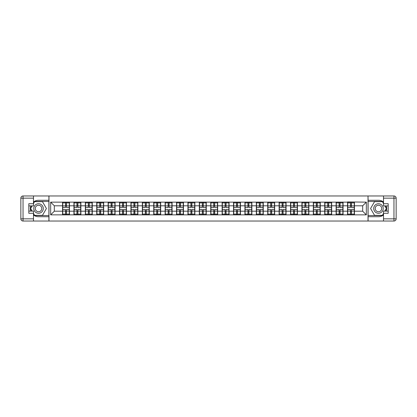 <?xml version="1.0" encoding="UTF-8"?>
<svg xmlns="http://www.w3.org/2000/svg" width="417" height="417" viewBox="0 0 417 417"><rect width="100%" height="100%" fill="white"/><g stroke="black" fill="none" stroke-linecap="round" stroke-linejoin="round"><path stroke-width="0.63" d="M33.49 214.995A8.22 8.22 0 0 0 38.536 216.72L48.909 216.72L48.909 221.031L368.091 221.031L368.091 216.72L378.464 216.72A8.22 8.22 0 0 0 383.51 214.995M383.51 202.005A8.22 8.22 0 0 0 378.464 200.28L368.091 200.28L368.018 195.969L368.018 221.031M368.018 195.969L48.909 195.969L48.909 200.28L38.536 200.28A8.22 8.22 0 0 0 33.49 202.005M48.982 221.031L48.982 195.969M362.681 211.205L362.681 205.795L354.46 205.795L354.46 211.205L362.681 211.205L366.334 214.859L366.334 202.141L347.523 201.922L347.523 205.795L343.061 205.795L343.061 211.205L347.523 211.205L347.523 205.795M366.334 214.859L50.666 214.859L50.666 202.141L62.54 202.141L62.54 205.795L54.319 205.795L54.319 211.205L62.54 211.205L62.54 205.795M347.523 202.141L62.54 202.141M347.523 211.205L347.523 214.859M343.061 211.205L343.061 214.859M343.061 202.141L343.061 205.795M331.666 211.205L336.123 211.205L336.123 205.795L331.666 205.795L331.666 214.859M336.123 211.205L336.123 214.859M336.123 202.141L336.123 205.795M331.666 202.141L331.666 205.795M320.266 211.205L324.723 211.205L324.723 205.795L320.266 205.795L320.266 214.859M324.723 211.205L324.723 214.859M324.723 202.141L324.723 205.795M320.266 202.141L320.266 205.795M308.867 211.205L313.323 211.205L313.323 205.795L308.867 205.795L308.867 214.859M313.323 211.205L313.323 214.859M313.323 202.141L313.323 205.795M308.867 202.141L308.867 205.795M297.467 211.205L301.924 211.205L301.924 205.795L297.467 205.795L297.467 214.859M301.924 211.205L301.924 214.859M301.924 202.141L301.924 205.795M297.467 202.141L297.467 205.795M286.067 211.205L290.524 211.205L290.524 205.795L286.067 205.795L286.067 214.859M290.524 211.205L290.524 214.859M290.524 202.141L290.524 205.795M286.067 202.141L286.067 205.795M274.667 211.205L279.124 211.205L279.124 205.795L274.667 205.795L274.667 214.859M279.124 211.205L279.124 214.859M279.124 202.141L279.124 205.795M274.667 202.141L274.667 205.795M263.268 211.205L267.724 211.205L267.724 205.795L263.268 205.795L263.268 214.859M267.724 211.205L267.724 214.859M267.724 202.141L267.724 205.795M263.268 202.141L263.268 205.795M251.868 211.205L256.325 211.205L256.325 205.795L251.868 205.795L251.868 214.859M256.325 211.205L256.325 214.859M256.325 202.141L256.325 205.795M251.868 202.141L251.868 205.795M240.468 211.205L244.925 211.205L244.925 205.795L240.468 205.795L240.468 214.859M244.925 211.205L244.925 214.859M244.925 202.141L244.925 205.795M240.468 202.141L240.468 205.795M229.069 211.205L233.525 211.205L233.525 205.795L229.069 205.795L229.069 214.859M233.525 211.205L233.525 214.859M233.525 202.141L233.525 205.795M229.069 202.141L229.069 205.795M217.669 211.205L222.125 211.205L222.125 205.795L217.669 205.795L217.669 214.859M222.125 211.205L222.125 214.859M222.125 202.141L222.125 205.795M217.669 202.141L217.669 205.795M206.269 211.205L210.731 211.205L210.731 205.795L206.269 205.795L206.269 214.859M210.731 211.205L210.731 214.859M210.731 202.141L210.731 205.795M206.269 202.141L206.269 205.795M194.875 211.205L199.331 211.205L199.331 205.795L194.875 205.795L194.875 214.859M199.331 211.205L199.331 214.859M199.331 202.141L199.331 205.795M194.875 202.141L194.875 205.795M183.475 211.205L187.931 211.205L187.931 205.795L183.475 205.795L183.475 214.859M187.931 211.205L187.931 214.859M187.931 202.141L187.931 205.795M183.475 202.141L183.475 205.795M172.075 211.205L176.532 211.205L176.532 205.795L172.075 205.795L172.075 214.859M176.532 211.205L176.532 214.859M176.532 202.141L176.532 205.795M172.075 202.141L172.075 205.795M160.675 211.205L165.132 211.205L165.132 205.795L160.675 205.795L160.675 214.859M165.132 211.205L165.132 214.859M165.132 202.141L165.132 205.795M160.675 202.141L160.675 205.795M149.276 211.205L153.732 211.205L153.732 205.795L149.276 205.795L149.276 214.859M153.732 211.205L153.732 214.859M153.732 202.141L153.732 205.795M149.276 202.141L149.276 205.795M137.876 211.205L142.333 211.205L142.333 205.795L137.876 205.795L137.876 214.859M142.333 211.205L142.333 214.859M142.333 202.141L142.333 205.795M137.876 202.141L137.876 205.795M126.476 211.205L130.933 211.205L130.933 205.795L126.476 205.795L126.476 214.859M130.933 211.205L130.933 214.859M130.933 202.141L130.933 205.795M126.476 202.141L126.476 205.795M115.076 211.205L119.533 211.205L119.533 205.795L115.076 205.795L115.076 214.859M119.533 211.205L119.533 214.859M119.533 202.141L119.533 205.795M115.076 202.141L115.076 205.795M103.677 211.205L108.133 211.205L108.133 205.795L103.677 205.795L103.677 214.859M108.133 211.205L108.133 214.859M108.133 202.141L108.133 205.795M103.677 202.141L103.677 205.795M92.277 211.205L96.734 211.205L96.734 205.795L92.277 205.795L92.277 214.859M96.734 211.205L96.734 214.859M96.734 202.141L96.734 205.795M92.277 202.141L92.277 205.795M80.877 211.205L85.334 211.205L85.334 205.795L80.877 205.795L80.877 214.859M85.334 211.205L85.334 214.859M85.334 202.141L85.334 205.795M80.877 202.141L80.877 205.795M69.477 211.205L73.939 211.205L73.939 205.795L69.477 205.795L69.477 214.859M73.939 211.205L73.939 214.859M73.939 202.141L73.939 205.795M69.477 202.141L69.477 205.795M62.54 211.205L62.54 214.859M54.319 211.205L50.666 214.859M50.666 202.141L54.319 205.795M354.46 211.205L354.46 214.859M354.46 202.141L354.46 205.795M366.334 202.141L362.681 205.795M62.722 205.909L65.532 205.909L65.532 202.104L62.722 202.104L62.722 209.485L65.532 209.485L65.532 211.091L66.485 211.085L66.485 209.485L69.295 209.485L69.295 202.104L66.485 202.104L66.485 202.907L69.295 202.907M65.532 204.851L66.485 204.851M66.485 203.022L65.532 203.022M62.722 207.515L65.532 207.515L65.532 205.909L66.485 205.915L66.485 207.515L69.295 207.515M62.722 202.907L65.532 202.907M65.532 213.978L66.485 213.978M65.532 212.149L66.485 212.149M62.722 214.896L65.532 214.896L65.532 214.093L62.722 214.093L62.722 214.896M62.722 209.485L62.722 211.091L65.532 211.091L65.532 214.093M62.722 211.091L62.722 214.093M69.295 209.485L69.295 214.896L66.485 214.896L66.485 214.093L69.295 214.093M69.295 211.091L66.485 211.091L66.485 214.093M69.295 205.909L66.485 205.909L66.485 202.907M74.122 205.909L76.931 205.909L76.931 202.104L74.122 202.104L74.122 209.485L76.931 209.485L76.931 211.091L77.885 211.085L77.885 209.485L80.695 209.485L80.695 202.104L77.885 202.104L77.885 202.907L80.695 202.907M76.931 204.851L77.885 204.851M77.885 203.022L76.931 203.022M74.122 207.515L76.931 207.515L76.931 205.909L77.885 205.915L77.885 207.515L80.695 207.515M74.122 202.907L76.931 202.907M76.931 213.978L77.885 213.978M76.931 212.149L77.885 212.149M74.122 214.896L76.931 214.896L76.931 214.093L74.122 214.093L74.122 214.896M74.122 209.485L74.122 211.091L76.931 211.091L76.931 214.093M74.122 211.091L74.122 214.093M80.695 209.485L80.695 214.896L77.885 214.896L77.885 214.093L80.695 214.093M80.695 211.091L77.885 211.091L77.885 214.093M80.695 205.909L77.885 205.909L77.885 202.907M85.521 205.909L88.331 205.909L88.331 202.104L85.521 202.104L85.521 209.485L88.331 209.485L88.331 211.091L89.285 211.085L89.285 209.485L92.094 209.485L92.094 202.104L89.285 202.104L89.285 202.907L92.094 202.907M88.331 204.851L89.285 204.851M89.285 203.022L88.331 203.022M85.521 207.515L88.331 207.515L88.331 205.909L89.285 205.915L89.285 207.515L92.094 207.515M85.521 202.907L88.331 202.907M88.331 213.978L89.285 213.978M88.331 212.149L89.285 212.149M85.521 214.896L88.331 214.896L88.331 214.093L85.521 214.093L85.521 214.896M85.521 209.485L85.521 211.091L88.331 211.091L88.331 214.093M85.521 211.091L85.521 214.093M92.094 209.485L92.094 214.896L89.285 214.896L89.285 214.093L92.094 214.093M92.094 211.091L89.285 211.091L89.285 214.093M92.094 205.909L89.285 205.909L89.285 202.907M96.916 205.909L99.731 205.909L99.731 202.104L96.916 202.104L96.916 209.485L99.731 209.485L99.731 211.091L100.679 211.085L100.679 209.485L103.494 209.485L103.494 202.104L100.679 202.104L100.679 202.907L103.494 202.907M99.731 204.851L100.679 204.851M100.679 203.022L99.731 203.022M96.916 207.515L99.731 207.515L99.731 205.909L100.679 205.915L100.679 207.515L103.494 207.515M96.916 202.907L99.731 202.907M99.731 213.978L100.679 213.978M99.731 212.149L100.679 212.149M96.916 214.896L99.731 214.896L99.731 214.093L96.916 214.093L96.916 214.896M96.916 209.485L96.916 211.091L99.731 211.091L99.731 214.093M96.916 211.091L96.916 214.093M103.494 209.485L103.494 214.896L100.679 214.896L100.679 214.093L103.494 214.093M103.494 211.091L100.679 211.091L100.679 214.093M103.494 205.909L100.679 205.909L100.679 202.907M108.316 205.909L111.13 205.909L111.13 202.104L108.316 202.104L108.316 209.485L111.13 209.485L111.13 211.091L112.079 211.085L112.079 209.485L114.894 209.485L114.894 202.104L112.079 202.104L112.079 202.907L114.894 202.907M111.13 204.851L112.079 204.851M112.079 203.022L111.13 203.022M108.316 207.515L111.13 207.515L111.13 205.909L112.079 205.915L112.079 207.515L114.894 207.515M108.316 202.907L111.13 202.907M111.13 213.978L112.079 213.978M111.13 212.149L112.079 212.149M108.316 214.896L111.13 214.896L111.13 214.093L108.316 214.093L108.316 214.896M108.316 209.485L108.316 211.091L111.13 211.091L111.13 214.093M108.316 211.091L108.316 214.093M114.894 209.485L114.894 214.896L112.079 214.896L112.079 214.093L114.894 214.093M114.894 211.091L112.079 211.091L112.079 214.093M114.894 205.909L112.079 205.909L112.079 202.907M119.715 205.909L122.53 205.909L122.53 202.104L119.715 202.104L119.715 209.485L122.53 209.485L122.53 211.091L123.479 211.085L123.479 209.485L126.294 209.485L126.294 202.104L123.479 202.104L123.479 202.907L126.294 202.907M122.53 204.851L123.479 204.851M123.479 203.022L122.53 203.022M119.715 207.515L122.53 207.515L122.53 205.909L123.479 205.915L123.479 207.515L126.294 207.515M119.715 202.907L122.53 202.907M122.53 213.978L123.479 213.978M122.53 212.149L123.479 212.149M119.715 214.896L122.53 214.896L122.53 214.093L119.715 214.093L119.715 214.896M119.715 209.485L119.715 211.091L122.53 211.091L122.53 214.093M119.715 211.091L119.715 214.093M126.294 209.485L126.294 214.896L123.479 214.896L123.479 214.093L126.294 214.093M126.294 211.091L123.479 211.091L123.479 214.093M126.294 205.909L123.479 205.909L123.479 202.907M36.159 212.613A4.749 4.749 0 0 0 42.649 210.877A4.749 4.749 0 0 0 40.908 204.387A4.749 4.749 0 0 0 34.418 206.123A4.749 4.749 0 0 0 36.159 212.613M36.91 211.315A3.253 3.253 0 0 0 41.351 210.126A3.253 3.253 0 0 0 40.157 205.685A3.253 3.253 0 0 0 35.716 206.874A3.253 3.253 0 0 0 36.91 211.315M33.49 203.569L34.59 201.666L42.477 201.666L46.423 208.5L42.477 215.334L34.59 215.334L33.49 213.431M32.14 211.096L30.644 208.5L32.14 205.904M376.092 212.613A4.749 4.749 0 0 0 382.582 210.877A4.749 4.749 0 0 0 380.841 204.387A4.749 4.749 0 0 0 374.351 206.123A4.749 4.749 0 0 0 376.092 212.613M376.843 211.315A3.253 3.253 0 0 0 381.284 210.126A3.253 3.253 0 0 0 380.09 205.685A3.253 3.253 0 0 0 375.649 206.874A3.253 3.253 0 0 0 376.843 211.315M383.51 213.431L382.41 215.334L374.523 215.334L370.577 208.5L374.523 201.666L382.41 201.666L383.51 203.569M384.86 205.904L386.356 208.5L384.86 211.096M30.733 205.904A8.22 8.22 0 0 0 30.733 211.096M48.909 195.969L33.49 195.969L33.49 205.904L28.815 205.904M48.909 221.031L23.044 221.031A2.194 2.194 0 0 1 20.85 218.842L20.85 198.158A2.194 2.194 0 0 1 23.044 195.969L33.49 195.969M48.909 216.72L48.909 200.28M28.815 211.096L33.49 211.096L33.49 221.031M33.49 203.715L28.815 203.715L28.815 213.285L33.49 213.285M48.909 201.447L34.46 201.447L33.49 203.131M33.49 213.869L34.46 215.553L48.909 215.553M31.89 205.904L30.389 208.5L31.89 211.096M386.267 211.096A8.22 8.22 0 0 0 386.267 205.904M368.091 221.031L383.51 221.031L383.51 211.096L388.185 211.096M368.091 195.969L393.956 195.969A2.194 2.194 0 0 1 396.15 198.158L396.15 218.842A2.194 2.194 0 0 1 393.956 221.031L383.51 221.031M368.091 200.28L368.091 216.72M388.185 205.904L383.51 205.904L383.51 195.969M383.51 213.285L388.185 213.285L388.185 203.715L383.51 203.715M368.091 215.553L382.54 215.553L383.51 213.869M383.51 203.131L382.54 201.447L368.091 201.447M385.11 211.096L386.611 208.5L385.11 205.904M131.115 205.909L133.93 205.909L133.93 202.104L131.115 202.104L131.115 209.485L133.93 209.485L133.93 211.091L134.879 211.085L134.879 209.485L137.693 209.485L137.693 202.104L134.879 202.104L134.879 202.907L137.693 202.907M133.93 204.851L134.879 204.851M134.879 203.022L133.93 203.022M131.115 207.515L133.93 207.515L133.93 205.909L134.879 205.915L134.879 207.515L137.693 207.515M131.115 202.907L133.93 202.907M133.93 213.978L134.879 213.978M133.93 212.149L134.879 212.149M131.115 214.896L133.93 214.896L133.93 214.093L131.115 214.093L131.115 214.896M131.115 209.485L131.115 211.091L133.93 211.091L133.93 214.093M131.115 211.091L131.115 214.093M137.693 209.485L137.693 214.896L134.879 214.896L134.879 214.093L137.693 214.093M137.693 211.091L134.879 211.091L134.879 214.093M137.693 205.909L134.879 205.909L134.879 202.907M142.515 205.909L145.33 205.909L145.33 202.104L142.515 202.104L142.515 209.485L145.33 209.485L145.33 211.091L146.278 211.085L146.278 209.485L149.093 209.485L149.093 202.104L146.278 202.104L146.278 202.907L149.093 202.907M145.33 204.851L146.278 204.851M146.278 203.022L145.33 203.022M142.515 207.515L145.33 207.515L145.33 205.909L146.278 205.915L146.278 207.515L149.093 207.515M142.515 202.907L145.33 202.907M145.33 213.978L146.278 213.978M145.33 212.149L146.278 212.149M142.515 214.896L145.33 214.896L145.33 214.093L142.515 214.093L142.515 214.896M142.515 209.485L142.515 211.091L145.33 211.091L145.33 214.093M142.515 211.091L142.515 214.093M149.093 209.485L149.093 214.896L146.278 214.896L146.278 214.093L149.093 214.093M149.093 211.091L146.278 211.091L146.278 214.093M149.093 205.909L146.278 205.909L146.278 202.907M153.915 205.909L156.729 205.909L156.729 202.104L153.915 202.104L153.915 209.485L156.729 209.485L156.729 211.091L157.678 211.085L157.678 209.485L160.493 209.485L160.493 202.104L157.678 202.104L157.678 202.907L160.493 202.907M156.729 204.851L157.678 204.851M157.678 203.022L156.729 203.022M153.915 207.515L156.729 207.515L156.729 205.909L157.678 205.915L157.678 207.515L160.493 207.515M153.915 202.907L156.729 202.907M156.729 213.978L157.678 213.978M156.729 212.149L157.678 212.149M153.915 214.896L156.729 214.896L156.729 214.093L153.915 214.093L153.915 214.896M153.915 209.485L153.915 211.091L156.729 211.091L156.729 214.093M153.915 211.091L153.915 214.093M160.493 209.485L160.493 214.896L157.678 214.896L157.678 214.093L160.493 214.093M160.493 211.091L157.678 211.091L157.678 214.093M160.493 205.909L157.678 205.909L157.678 202.907M165.314 205.909L168.129 205.909L168.129 202.104L165.314 202.104L165.314 209.485L168.129 209.485L168.129 211.091L169.078 211.085L169.078 209.485L171.893 209.485L171.893 202.104L169.078 202.104L169.078 202.907L171.893 202.907M168.129 204.851L169.078 204.851M169.078 203.022L168.129 203.022M165.314 207.515L168.129 207.515L168.129 205.909L169.078 205.915L169.078 207.515L171.893 207.515M165.314 202.907L168.129 202.907M168.129 213.978L169.078 213.978M168.129 212.149L169.078 212.149M165.314 214.896L168.129 214.896L168.129 214.093L165.314 214.093L165.314 214.896M165.314 209.485L165.314 211.091L168.129 211.091L168.129 214.093M165.314 211.091L165.314 214.093M171.893 209.485L171.893 214.896L169.078 214.896L169.078 214.093L171.893 214.093M171.893 211.091L169.078 211.091L169.078 214.093M171.893 205.909L169.078 205.909L169.078 202.907M176.714 205.909L179.529 205.909L179.529 202.104L176.714 202.104L176.714 209.485L179.529 209.485L179.529 211.091L180.478 211.085L180.478 209.485L183.292 209.485L183.292 202.104L180.478 202.104L180.478 202.907L183.292 202.907M179.529 204.851L180.478 204.851M180.478 203.022L179.529 203.022M176.714 207.515L179.529 207.515L179.529 205.909L180.478 205.915L180.478 207.515L183.292 207.515M176.714 202.907L179.529 202.907M179.529 213.978L180.478 213.978M179.529 212.149L180.478 212.149M176.714 214.896L179.529 214.896L179.529 214.093L176.714 214.093L176.714 214.896M176.714 209.485L176.714 211.091L179.529 211.091L179.529 214.093M176.714 211.091L176.714 214.093M183.292 209.485L183.292 214.896L180.478 214.896L180.478 214.093L183.292 214.093M183.292 211.091L180.478 211.091L180.478 214.093M183.292 205.909L180.478 205.909L180.478 202.907M188.114 205.909L190.929 205.909L190.929 202.104L188.114 202.104L188.114 209.485L190.929 209.485L190.929 211.091L191.877 211.085L191.877 209.485L194.687 209.485L194.687 202.104L191.877 202.104L191.877 202.907L194.687 202.907M190.929 204.851L191.877 204.851M191.877 203.022L190.929 203.022M188.114 207.515L190.929 207.515L190.929 205.909L191.877 205.915L191.877 207.515L194.687 207.515M188.114 202.907L190.929 202.907M190.929 213.978L191.877 213.978M190.929 212.149L191.877 212.149M188.114 214.896L190.929 214.896L190.929 214.093L188.114 214.093L188.114 214.896M188.114 209.485L188.114 211.091L190.929 211.091L190.929 214.093M188.114 211.091L188.114 214.093M194.687 209.485L194.687 214.896L191.877 214.896L191.877 214.093L194.687 214.093M194.687 211.091L191.877 211.091L191.877 214.093M194.687 205.909L191.877 205.909L191.877 202.907M199.514 205.909L202.323 205.909L202.323 202.104L199.514 202.104L199.514 209.485L202.323 209.485L202.323 211.091L203.277 211.085L203.277 209.485L206.087 209.485L206.087 202.104L203.277 202.104L203.277 202.907L206.087 202.907M202.323 204.851L203.277 204.851M203.277 203.022L202.323 203.022M199.514 207.515L202.323 207.515L202.323 205.909L203.277 205.915L203.277 207.515L206.087 207.515M199.514 202.907L202.323 202.907M202.323 213.978L203.277 213.978M202.323 212.149L203.277 212.149M199.514 214.896L202.323 214.896L202.323 214.093L199.514 214.093L199.514 214.896M199.514 209.485L199.514 211.091L202.323 211.091L202.323 214.093M199.514 211.091L199.514 214.093M206.087 209.485L206.087 214.896L203.277 214.896L203.277 214.093L206.087 214.093M206.087 211.091L203.277 211.091L203.277 214.093M206.087 205.909L203.277 205.909L203.277 202.907M210.913 205.909L213.723 205.909L213.723 202.104L210.913 202.104L210.913 209.485L213.723 209.485L213.723 211.091L214.677 211.085L214.677 209.485L217.486 209.485L217.486 202.104L214.677 202.104L214.677 202.907L217.486 202.907M213.723 204.851L214.677 204.851M214.677 203.022L213.723 203.022M210.913 207.515L213.723 207.515L213.723 205.909L214.677 205.915L214.677 207.515L217.486 207.515M210.913 202.907L213.723 202.907M213.723 213.978L214.677 213.978M213.723 212.149L214.677 212.149M210.913 214.896L213.723 214.896L213.723 214.093L210.913 214.093L210.913 214.896M210.913 209.485L210.913 211.091L213.723 211.091L213.723 214.093M210.913 211.091L210.913 214.093M217.486 209.485L217.486 214.896L214.677 214.896L214.677 214.093L217.486 214.093M217.486 211.091L214.677 211.091L214.677 214.093M217.486 205.909L214.677 205.909L214.677 202.907M222.313 205.909L225.123 205.909L225.123 202.104L222.313 202.104L222.313 209.485L225.123 209.485L225.123 211.091L226.071 211.085L226.071 209.485L228.886 209.485L228.886 202.104L226.071 202.104L226.071 202.907L228.886 202.907M225.123 204.851L226.071 204.851M226.071 203.022L225.123 203.022M222.313 207.515L225.123 207.515L225.123 205.909L226.071 205.915L226.071 207.515L228.886 207.515M222.313 202.907L225.123 202.907M225.123 213.978L226.071 213.978M225.123 212.149L226.071 212.149M222.313 214.896L225.123 214.896L225.123 214.093L222.313 214.093L222.313 214.896M222.313 209.485L222.313 211.091L225.123 211.091L225.123 214.093M222.313 211.091L222.313 214.093M228.886 209.485L228.886 214.896L226.071 214.896L226.071 214.093L228.886 214.093M228.886 211.091L226.071 211.091L226.071 214.093M228.886 205.909L226.071 205.909L226.071 202.907M233.708 205.909L236.522 205.909L236.522 202.104L233.708 202.104L233.708 209.485L236.522 209.485L236.522 211.091L237.471 211.085L237.471 209.485L240.286 209.485L240.286 202.104L237.471 202.104L237.471 202.907L240.286 202.907M236.522 204.851L237.471 204.851M237.471 203.022L236.522 203.022M233.708 207.515L236.522 207.515L236.522 205.909L237.471 205.915L237.471 207.515L240.286 207.515M233.708 202.907L236.522 202.907M236.522 213.978L237.471 213.978M236.522 212.149L237.471 212.149M233.708 214.896L236.522 214.896L236.522 214.093L233.708 214.093L233.708 214.896M233.708 209.485L233.708 211.091L236.522 211.091L236.522 214.093M233.708 211.091L233.708 214.093M240.286 209.485L240.286 214.896L237.471 214.896L237.471 214.093L240.286 214.093M240.286 211.091L237.471 211.091L237.471 214.093M240.286 205.909L237.471 205.909L237.471 202.907M245.107 205.909L247.922 205.909L247.922 202.104L245.107 202.104L245.107 209.485L247.922 209.485L247.922 211.091L248.871 211.085L248.871 209.485L251.686 209.485L251.686 202.104L248.871 202.104L248.871 202.907L251.686 202.907M247.922 204.851L248.871 204.851M248.871 203.022L247.922 203.022M245.107 207.515L247.922 207.515L247.922 205.909L248.871 205.915L248.871 207.515L251.686 207.515M245.107 202.907L247.922 202.907M247.922 213.978L248.871 213.978M247.922 212.149L248.871 212.149M245.107 214.896L247.922 214.896L247.922 214.093L245.107 214.093L245.107 214.896M245.107 209.485L245.107 211.091L247.922 211.091L247.922 214.093M245.107 211.091L245.107 214.093M251.686 209.485L251.686 214.896L248.871 214.896L248.871 214.093L251.686 214.093M251.686 211.091L248.871 211.091L248.871 214.093M251.686 205.909L248.871 205.909L248.871 202.907M256.507 205.909L259.322 205.909L259.322 202.104L256.507 202.104L256.507 209.485L259.322 209.485L259.322 211.091L260.271 211.085L260.271 209.485L263.085 209.485L263.085 202.104L260.271 202.104L260.271 202.907L263.085 202.907M259.322 204.851L260.271 204.851M260.271 203.022L259.322 203.022M256.507 207.515L259.322 207.515L259.322 205.909L260.271 205.915L260.271 207.515L263.085 207.515M256.507 202.907L259.322 202.907M259.322 213.978L260.271 213.978M259.322 212.149L260.271 212.149M256.507 214.896L259.322 214.896L259.322 214.093L256.507 214.093L256.507 214.896M256.507 209.485L256.507 211.091L259.322 211.091L259.322 214.093M256.507 211.091L256.507 214.093M263.085 209.485L263.085 214.896L260.271 214.896L260.271 214.093L263.085 214.093M263.085 211.091L260.271 211.091L260.271 214.093M263.085 205.909L260.271 205.909L260.271 202.907M267.907 205.909L270.722 205.909L270.722 202.104L267.907 202.104L267.907 209.485L270.722 209.485L270.722 211.091L271.67 211.085L271.67 209.485L274.485 209.485L274.485 202.104L271.67 202.104L271.67 202.907L274.485 202.907M270.722 204.851L271.67 204.851M271.67 203.022L270.722 203.022M267.907 207.515L270.722 207.515L270.722 205.909L271.67 205.915L271.67 207.515L274.485 207.515M267.907 202.907L270.722 202.907M270.722 213.978L271.67 213.978M270.722 212.149L271.67 212.149M267.907 214.896L270.722 214.896L270.722 214.093L267.907 214.093L267.907 214.896M267.907 209.485L267.907 211.091L270.722 211.091L270.722 214.093M267.907 211.091L267.907 214.093M274.485 209.485L274.485 214.896L271.67 214.896L271.67 214.093L274.485 214.093M274.485 211.091L271.67 211.091L271.67 214.093M274.485 205.909L271.67 205.909L271.67 202.907M279.307 205.909L282.121 205.909L282.121 202.104L279.307 202.104L279.307 209.485L282.121 209.485L282.121 211.091L283.07 211.085L283.07 209.485L285.885 209.485L285.885 202.104L283.07 202.104L283.07 202.907L285.885 202.907M282.121 204.851L283.07 204.851M283.07 203.022L282.121 203.022M279.307 207.515L282.121 207.515L282.121 205.909L283.07 205.915L283.07 207.515L285.885 207.515M279.307 202.907L282.121 202.907M282.121 213.978L283.07 213.978M282.121 212.149L283.07 212.149M279.307 214.896L282.121 214.896L282.121 214.093L279.307 214.093L279.307 214.896M279.307 209.485L279.307 211.091L282.121 211.091L282.121 214.093M279.307 211.091L279.307 214.093M285.885 209.485L285.885 214.896L283.07 214.896L283.07 214.093L285.885 214.093M285.885 211.091L283.07 211.091L283.07 214.093M285.885 205.909L283.07 205.909L283.07 202.907M290.706 205.909L293.521 205.909L293.521 202.104L290.706 202.104L290.706 209.485L293.521 209.485L293.521 211.091L294.47 211.085L294.47 209.485L297.285 209.485L297.285 202.104L294.47 202.104L294.47 202.907L297.285 202.907M293.521 204.851L294.47 204.851M294.47 203.022L293.521 203.022M290.706 207.515L293.521 207.515L293.521 205.909L294.47 205.915L294.47 207.515L297.285 207.515M290.706 202.907L293.521 202.907M293.521 213.978L294.47 213.978M293.521 212.149L294.47 212.149M290.706 214.896L293.521 214.896L293.521 214.093L290.706 214.093L290.706 214.896M290.706 209.485L290.706 211.091L293.521 211.091L293.521 214.093M290.706 211.091L290.706 214.093M297.285 209.485L297.285 214.896L294.47 214.896L294.47 214.093L297.285 214.093M297.285 211.091L294.47 211.091L294.47 214.093M297.285 205.909L294.47 205.909L294.47 202.907M302.106 205.909L304.921 205.909L304.921 202.104L302.106 202.104L302.106 209.485L304.921 209.485L304.921 211.091L305.869 211.085L305.869 209.485L308.684 209.485L308.684 202.104L305.869 202.104L305.869 202.907L308.684 202.907M304.921 204.851L305.869 204.851M305.869 203.022L304.921 203.022M302.106 207.515L304.921 207.515L304.921 205.909L305.869 205.915L305.869 207.515L308.684 207.515M302.106 202.907L304.921 202.907M304.921 213.978L305.869 213.978M304.921 212.149L305.869 212.149M302.106 214.896L304.921 214.896L304.921 214.093L302.106 214.093L302.106 214.896M302.106 209.485L302.106 211.091L304.921 211.091L304.921 214.093M302.106 211.091L302.106 214.093M308.684 209.485L308.684 214.896L305.869 214.896L305.869 214.093L308.684 214.093M308.684 211.091L305.869 211.091L305.869 214.093M308.684 205.909L305.869 205.909L305.869 202.907M313.506 205.909L316.321 205.909L316.321 202.104L313.506 202.104L313.506 209.485L316.321 209.485L316.321 211.091L317.269 211.085L317.269 209.485L320.084 209.485L320.084 202.104L317.269 202.104L317.269 202.907L320.084 202.907M316.321 204.851L317.269 204.851M317.269 203.022L316.321 203.022M313.506 207.515L316.321 207.515L316.321 205.909L317.269 205.915L317.269 207.515L320.084 207.515M313.506 202.907L316.321 202.907M316.321 213.978L317.269 213.978M316.321 212.149L317.269 212.149M313.506 214.896L316.321 214.896L316.321 214.093L313.506 214.093L313.506 214.896M313.506 209.485L313.506 211.091L316.321 211.091L316.321 214.093M313.506 211.091L313.506 214.093M320.084 209.485L320.084 214.896L317.269 214.896L317.269 214.093L320.084 214.093M320.084 211.091L317.269 211.091L317.269 214.093M320.084 205.909L317.269 205.909L317.269 202.907M324.906 205.909L327.715 205.909L327.715 202.104L324.906 202.104L324.906 209.485L327.715 209.485L327.715 211.091L328.669 211.085L328.669 209.485L331.479 209.485L331.479 202.104L328.669 202.104L328.669 202.907L331.479 202.907M327.715 204.851L328.669 204.851M328.669 203.022L327.715 203.022M324.906 207.515L327.715 207.515L327.715 205.909L328.669 205.915L328.669 207.515L331.479 207.515M324.906 202.907L327.715 202.907M327.715 213.978L328.669 213.978M327.715 212.149L328.669 212.149M324.906 214.896L327.715 214.896L327.715 214.093L324.906 214.093L324.906 214.896M324.906 209.485L324.906 211.091L327.715 211.091L327.715 214.093M324.906 211.091L324.906 214.093M331.479 209.485L331.479 214.896L328.669 214.896L328.669 214.093L331.479 214.093M331.479 211.091L328.669 211.091L328.669 214.093M331.479 205.909L328.669 205.909L328.669 202.907M336.305 205.909L339.115 205.909L339.115 202.104L336.305 202.104L336.305 209.485L339.115 209.485L339.115 211.091L340.069 211.085L340.069 209.485L342.878 209.485L342.878 202.104L340.069 202.104L340.069 202.907L342.878 202.907M339.115 204.851L340.069 204.851M340.069 203.022L339.115 203.022M336.305 207.515L339.115 207.515L339.115 205.909L340.069 205.915L340.069 207.515L342.878 207.515M336.305 202.907L339.115 202.907M339.115 213.978L340.069 213.978M339.115 212.149L340.069 212.149M336.305 214.896L339.115 214.896L339.115 214.093L336.305 214.093L336.305 214.896M336.305 209.485L336.305 211.091L339.115 211.091L339.115 214.093M336.305 211.091L336.305 214.093M342.878 209.485L342.878 214.896L340.069 214.896L340.069 214.093L342.878 214.093M342.878 211.091L340.069 211.091L340.069 214.093M342.878 205.909L340.069 205.909L340.069 202.907M347.705 205.909L350.515 205.909L350.515 202.104L347.705 202.104L347.705 209.485L350.515 209.485L350.515 211.091L351.468 211.085L351.468 209.485L354.278 209.485L354.278 202.104L351.468 202.104L351.468 202.907L354.278 202.907M350.515 204.851L351.468 204.851M351.468 203.022L350.515 203.022M347.705 207.515L350.515 207.515L350.515 205.909L351.468 205.915L351.468 207.515L354.278 207.515M347.705 202.907L350.515 202.907M350.515 213.978L351.468 213.978M350.515 212.149L351.468 212.149M347.705 214.896L350.515 214.896L350.515 214.093L347.705 214.093L347.705 214.896M347.705 209.485L347.705 211.091L350.515 211.091L350.515 214.093M347.705 211.091L347.705 214.093M354.278 209.485L354.278 214.896L351.468 214.896L351.468 214.093L354.278 214.093M354.278 211.091L351.468 211.091L351.468 214.093M354.278 205.909L351.468 205.909L351.468 202.907M33.49 198.158L23.044 198.158L23.044 218.842L33.49 218.842M20.85 198.158L23.044 198.158L23.044 195.969M23.044 221.031L23.044 218.842L20.85 218.842M383.51 218.842L393.956 218.842L393.956 198.158L383.51 198.158M396.15 218.842L393.956 218.842L393.956 221.031M393.956 195.969L393.956 198.158L396.15 198.158"/></g></svg>

